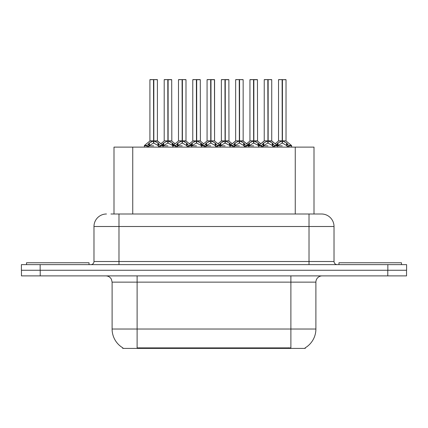 <?xml version="1.0" encoding="UTF-8"?>
<svg xmlns="http://www.w3.org/2000/svg" width="428" height="428" viewBox="0 0 428 428"><rect width="100%" height="100%" fill="white"/><g stroke="black" fill="none" stroke-linecap="round" stroke-linejoin="round"><path stroke-width="0.64" d="M110.922 214L118.984 214L110.922 214L113.992 214L113.992 147.114L314.008 147.114L314.008 214M305.266 347.787L305.266 348.403L122.734 348.403L122.734 347.787M122.916 347.894A21.881 21.881 0 0 1 112.104 329.025L137.11 329.025L137.11 347.894L290.89 347.894L290.89 329.025L315.896 329.025L315.896 282.138A6.249 6.249 0 0 1 322.145 275.889M112.104 329.025L112.104 282.138L111.403 279.254C110.178 277.103 108.332 275.98 105.855 275.889M305.084 347.894A21.881 21.881 0 0 0 315.896 329.025M40.216 275.889L406.536 275.889L406.536 270.261L21.464 270.261L21.464 275.889L40.216 275.889L40.216 270.261M106.481 214A12.503 12.503 0 0 0 93.978 226.503L93.978 261.508A3.124 3.124 0 0 1 90.848 264.632M321.519 214A12.503 12.503 0 0 1 334.022 226.503L118.984 226.503L118.984 214L321.332 214M334.022 226.503L334.022 261.508C334.209 263.407 335.252 264.451 337.152 264.632M40.152 264.632L21.4 264.632L21.4 270.261L40.152 270.261L40.152 264.632L387.848 264.632L387.848 270.261L406.6 270.261L406.6 264.632L387.848 264.632M253.858 79.726L257.447 79.726L253.858 79.726L253.858 140.914L258.614 143.551L258.614 145.862L261.283 145.862L263.723 142.984L267.821 140.914L267.821 143.091L268.04 140.24L268.04 140.86L272.245 142.984L274.685 145.862L277.36 145.862L277.36 147.114M267.826 79.597L264.236 79.726L267.826 79.597L264.236 79.726L264.236 140.86L267.821 140.914M271.609 79.597L268.142 79.597L271.737 79.726L271.737 140.86L268.147 140.866L271.85 141.106L268.559 141.106M257.956 142.984L257.956 145.252L258.608 145.868L258.608 147.114M261.733 147.114L261.278 145.862M272.904 143.551L272.904 146.488L274.69 146.488L274.241 147.114M272.443 147.114L272.904 146.488M267.821 79.726L267.987 140.86M268.142 79.597L268.04 140.24M264.36 79.597L269.233 79.597M268.147 140.914L268.147 143.091L268.04 140.86M267.821 143.091L263.07 145.868L267.987 145.862M267.933 79.597L267.933 140.24M268.147 140.86L268.147 79.726M272.898 145.868L268.147 143.091M263.07 143.551L263.07 146.488L263.525 147.114M274.69 145.862L274.69 146.488M276.322 144.728L278.013 142.984L282.111 140.914L282.111 143.091L282.33 140.24L282.33 140.86L286.535 142.984L288.975 145.862L291.655 145.862L291.655 147.114M278.526 79.726L282.116 79.597L278.526 79.726L278.526 140.86L282.111 140.914M286.027 79.726L282.437 79.726L282.437 140.866L286.027 140.86L286.027 79.726L278.649 79.597M282.437 79.726L285.904 79.597M287.193 143.551L287.193 146.488L288.98 146.488L288.531 147.114M286.733 147.114L287.193 146.488M282.111 79.726L282.277 140.86M282.432 79.597L282.33 140.24M282.437 140.914L282.437 143.091L282.33 140.86M282.111 143.091L277.365 145.868L282.277 145.862M282.116 79.597L282.223 140.24M282.223 79.597L281.025 79.597M287.188 145.868L282.437 143.091M277.36 146.488L277.815 147.114M288.98 145.862L288.98 146.488M89.04 264.632L89.04 262.76L26.525 262.76L26.525 264.632M401.475 264.632L401.475 262.76L338.96 262.76L338.96 264.632M225.278 79.726L228.868 79.726L225.278 79.726L225.278 140.914L230.034 143.551L230.034 145.862L232.698 145.862L235.143 142.984L239.241 140.914L239.241 143.091L239.461 140.24L239.461 140.86L243.666 142.984L246.105 145.862L248.78 145.862L248.78 147.114M239.247 79.597L235.657 79.726L239.247 79.597L235.657 79.726L235.657 140.86L239.241 140.914M243.029 79.597L239.562 79.597L243.158 79.726L243.158 140.86L239.568 140.866L243.27 141.106L239.98 141.106M229.376 142.984L229.376 145.252L230.029 145.868L230.029 147.114M233.153 147.114L232.698 145.862M244.324 143.551L244.324 146.488L246.111 146.488L245.656 147.114M243.864 147.114L244.324 146.488M239.241 79.726L239.407 140.86M239.562 79.597L239.461 140.24M235.78 79.597L240.654 79.597M239.568 140.914L239.568 143.091L239.461 140.86M244.324 145.868L239.568 143.091M239.241 143.091L234.485 145.868L239.407 145.862M239.348 79.597L239.348 140.24M239.568 140.86L239.568 79.726M234.485 143.551L234.485 146.488L234.945 147.114M246.111 145.862L246.111 146.488M196.698 79.726L200.283 79.726L196.698 79.726L196.698 140.914L201.449 143.551L201.449 145.862L204.119 145.862L206.564 142.984L210.662 140.914L210.662 143.091L210.881 140.24L210.881 140.86L215.086 142.984L217.526 145.862L220.201 145.862L220.201 147.114M210.667 79.597L207.072 79.726L210.667 79.597L207.072 79.726L207.072 140.86L210.662 140.914M214.449 79.597L212.074 79.597L214.572 79.726L214.572 140.86L210.988 140.866L214.572 140.866L214.449 79.597L210.983 79.597L210.988 140.86M200.796 142.984L200.796 145.252L201.444 145.868L201.449 147.114M204.573 147.114L204.119 145.862M215.744 143.551L215.744 146.488L217.531 146.488L217.076 147.114M215.284 147.114L215.744 146.488M210.662 79.726L210.822 140.86M210.983 79.597L210.881 140.24M207.2 79.597L212.074 79.597M210.988 140.914L210.988 143.091L210.881 140.86M210.662 143.091L205.905 145.868L210.822 145.862M210.769 79.597L210.769 140.24M215.739 145.868L210.988 143.091M205.905 143.551L205.905 146.488L206.366 147.114M217.531 145.862L217.531 146.488M168.118 79.726L171.703 79.726L168.118 79.726L168.118 140.914L172.869 143.551L172.869 145.862L175.539 145.862L177.984 142.984L182.082 140.914L182.082 143.091L182.296 140.24L182.296 140.86L186.506 142.984L188.946 145.862L191.621 145.862L191.621 147.114M182.087 79.597L178.492 79.726L182.087 79.597L178.492 79.726L178.492 140.86L182.082 140.914M185.87 79.597L182.403 79.597L185.993 79.726L185.993 140.86L182.408 140.866L186.11 141.106L182.82 141.106M172.216 142.984L172.216 145.252L172.864 145.868L172.869 147.114M175.988 147.114L175.539 145.862M187.159 143.551L187.159 146.488L188.951 146.488L188.497 147.114M186.704 147.114L187.159 146.488M182.082 79.726L182.242 140.86M182.403 79.597L182.296 140.24M178.62 79.597L183.494 79.597M182.408 140.914L182.408 143.091L182.296 140.86M187.159 145.868L182.408 143.091M182.082 143.091L177.326 145.868L182.242 145.862M182.189 79.597L182.189 140.24M182.408 140.86L182.408 79.726M177.326 143.551L177.326 146.488L177.786 147.114M188.951 145.862L188.951 146.488M147.13 145.386L144.525 145.381L144.29 145.862L146.959 145.862L149.404 142.984L153.502 140.914L153.497 143.091L153.716 140.24L153.716 140.86L157.921 142.984L160.361 145.862L163.041 145.862L163.041 147.114M153.508 79.597L149.912 79.726L153.508 79.597L149.912 79.726L149.912 140.86L153.502 140.914M157.29 79.597L153.823 79.597L157.413 79.726L157.413 140.86L153.829 140.866L157.525 141.106L154.241 141.106M153.09 141.106L149.8 141.106L144.525 145.381L144.284 147.114M147.409 147.114L146.959 145.862M158.579 143.551L158.579 146.488L160.366 146.488L159.917 147.114M158.125 147.114L158.579 146.488M153.502 79.726L153.663 140.86M153.823 79.597L153.716 140.24M150.035 79.597L154.915 79.597M153.829 140.914L153.829 143.091L153.716 140.86M153.497 143.091L148.746 145.868L153.663 145.862M153.609 79.597L153.609 140.24M153.829 140.86L153.829 79.726M158.574 145.868L153.829 143.091M148.746 143.551L148.746 146.488L149.201 147.114M160.366 145.862L160.366 146.488M207.072 79.726L207.072 140.86L210.662 140.866M247.737 144.728L249.433 142.984L253.531 140.914L253.531 143.091L253.638 140.24L253.638 140.86L253.751 140.24L253.751 140.86L257.447 140.86L253.858 140.86M249.947 79.726L253.536 79.597L249.947 79.726L249.947 140.86L253.531 140.914M257.319 79.597L250.07 79.597M258.154 147.114L258.614 146.488M257.447 79.726L257.56 141.106L254.269 141.106M253.531 79.726L253.697 140.86M253.852 79.597L253.751 140.24M253.858 140.914L253.858 143.091L253.751 140.86M253.531 143.091L248.786 145.868L253.697 145.862M253.536 79.597L253.638 140.24M253.638 79.597L252.445 79.597M257.956 145.252L253.858 143.091M258.614 143.551L259.652 144.728M248.78 146.488L249.235 147.114M219.157 144.728L220.853 142.984L224.951 140.914L224.951 143.091L225.058 140.24L225.058 140.86L225.171 140.24L225.171 140.86L228.868 140.86L225.278 140.86M221.362 79.726L224.957 79.597L221.362 79.726L221.362 140.86L224.951 140.914M228.739 79.597L221.49 79.597M229.574 147.114L230.034 146.488M228.868 79.726L228.98 141.106L225.69 141.106M224.951 79.726L225.117 140.86M225.272 79.597L225.171 140.24M225.278 140.914L225.278 143.091L225.171 140.86M224.951 143.091L220.201 145.868L225.117 145.862M224.957 79.597L225.058 140.24M225.058 79.597L223.865 79.597M229.376 145.252L225.278 143.091M230.034 143.551L231.072 144.728M220.195 146.488L220.655 147.114M190.578 144.728L192.274 142.984L196.372 140.914L196.372 143.091L196.479 140.24L196.479 140.86L196.591 140.24L196.591 140.86L200.283 140.86L196.698 140.86M192.782 79.726L196.377 79.597L192.782 79.726L192.782 140.86L196.372 140.914M200.16 79.597L192.91 79.597M200.994 147.114L201.449 146.488M200.283 79.726L200.4 141.106L197.11 141.106M196.372 79.726L196.532 140.86M196.693 79.597L196.591 140.24M196.698 140.914L196.698 143.091L196.591 140.86M196.372 143.091L191.621 145.868L196.532 145.862M196.377 79.597L196.479 140.24M196.479 79.597L195.286 79.597M200.796 145.252L196.698 143.091M201.449 143.551L202.492 144.728M191.616 146.488L192.076 147.114M161.998 144.728L163.694 142.984L167.792 140.914L167.792 143.091L167.899 140.24L167.899 140.86L168.006 140.24L168.006 140.86L171.703 140.86L168.118 140.86M164.202 79.726L167.797 79.597L164.202 79.726L164.202 140.86L167.792 140.914M171.58 79.597L164.325 79.597M172.414 147.114L172.869 146.488M171.703 79.726L171.821 141.106L168.53 141.106M167.792 79.726L167.953 140.86M168.113 79.597L168.006 140.24M168.118 140.914L168.118 143.091L168.006 140.86M167.792 143.091L163.041 145.868L167.953 145.862M167.797 79.597L167.899 140.24M167.899 79.597L166.701 79.597M172.216 145.252L168.118 143.091M172.869 143.551L173.907 144.728M163.036 146.488L163.496 147.114M282.437 140.86L286.027 140.86L282.849 141.106M288.392 348.403L288.392 347.787M139.608 348.403L139.608 347.787M132.744 214L132.744 147.114M295.256 214L295.256 147.114M290.89 275.889L290.89 282.138L112.104 282.138M315.896 282.138L290.89 282.138L290.89 329.025L137.11 329.025L137.11 275.889M387.784 275.889L387.784 270.261M118.984 264.632L118.984 226.503L93.978 226.503M93.978 261.508L334.022 261.508M309.016 214L309.016 264.632M267.409 141.106L264.236 140.86L267.821 140.866M261.449 145.386L258.844 145.381L258.614 145.862M271.732 140.866L277.125 145.381L274.519 145.386M261.278 146.488L263.07 146.488M263.723 142.984L263.723 145.252M272.245 142.984L272.245 145.252M281.699 141.106L278.526 140.86L282.111 140.866M286.139 141.106L291.415 145.381L288.809 145.386M277.36 143.551L277.36 145.862L277.125 145.381M278.013 142.984L278.013 145.252M286.535 142.984L286.535 145.252M238.829 141.106L235.657 140.86L239.241 140.866M232.869 145.386L230.264 145.381L230.034 145.862M243.152 140.866L248.545 145.381L245.94 145.386M232.698 146.488L234.485 146.488M235.143 142.984L235.143 145.252M243.666 142.984L243.666 145.252M210.25 141.106L207.077 140.866M214.572 140.866L211.4 141.106M214.572 79.726L210.988 79.726M204.29 145.386L201.684 145.381L201.454 145.862M224.54 141.106L221.249 141.106L217.97 143.765L214.69 141.106L219.965 145.381L217.36 145.386M204.119 146.488L205.905 146.488M206.564 142.984L206.564 145.252M215.086 142.984L215.086 145.252M181.67 141.106L178.497 140.86L182.082 140.866M175.71 145.386L173.105 145.381L172.869 145.862M195.96 141.106L192.67 141.106L189.39 143.765L186.11 141.106L191.386 145.381L188.78 145.386M175.539 146.488L177.326 146.488M177.984 142.984L177.984 145.252M186.506 142.984L186.506 145.252M153.502 140.866L149.912 140.866M157.413 140.866L162.806 145.381L160.195 145.386M146.959 146.488L148.746 146.488M149.404 142.984L149.404 145.252M157.921 142.984L157.921 145.252M253.119 141.106L249.947 140.86L253.531 140.866M248.78 143.551L248.78 145.862L248.545 145.381M249.433 142.984L249.433 145.252M224.951 140.866L221.249 141.106M220.195 143.551L220.195 145.862L219.965 145.381M220.853 142.984L220.853 145.252M196.372 140.866L192.67 141.106M191.616 143.551L191.616 145.862L191.386 145.381M192.274 142.984L192.274 145.252M167.38 141.106L164.202 140.86L167.792 140.866M163.036 143.551L163.036 145.862L162.806 145.381M163.694 142.984L163.694 145.252M264.236 140.866L258.844 145.381M291.415 145.381L291.65 145.862M278.409 141.106L275.129 143.765L271.85 141.106M264.119 141.106L260.839 143.765L257.56 141.106M235.657 140.866L230.264 145.381M200.4 141.106L203.68 143.765L206.959 141.106L201.684 145.381M171.821 141.106L175.1 143.765L178.38 141.106L173.105 145.381M235.539 141.106L232.26 143.765L228.98 141.106M243.27 141.106L246.549 143.765L249.829 141.106M149.8 141.106L144.525 145.381M157.525 141.106L160.81 143.765L164.09 141.106"/></g></svg>

